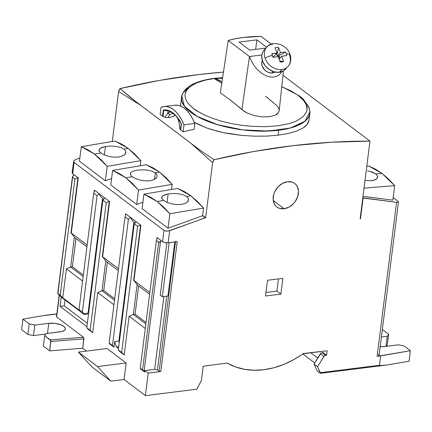 <?xml version="1.0" encoding="UTF-8"?>
<svg xmlns="http://www.w3.org/2000/svg" width="432" height="432" viewBox="0 0 432 432"><rect width="100%" height="100%" fill="white"/><g stroke="black" fill="none" stroke-linecap="round" stroke-linejoin="round"><path stroke-width="0.65" d="M173.507 113.503A0.821 0.632 -52.9 0 1 172.908 112.844C169.609 110.408 166.412 109.485 163.318 110.068L165.434 110.646C167.94 110.538 170.5 111.461 173.108 113.405C176.089 115.673 178.778 119.065 181.175 123.59M284.105 208.732A14.747 11.335 -52.9 0 1 276.912 206.982A14.747 11.335 -52.9 0 1 274.428 192.445A14.747 11.335 -52.9 0 1 287.518 181.71L282.582 183.341L278.132 186.775L274.855 191.5L273.818 194.125L273.154 199.395L274.412 204.034L275.719 205.886L277.409 207.328L279.423 208.305L284.105 208.732L289.046 207.106L293.49 203.666L295.315 201.42L297.805 196.317L298.474 191.047L297.211 186.408L295.904 184.556L294.214 183.114L292.199 182.137L287.518 181.71A14.747 11.335 -52.9 0 1 294.71 183.465A14.747 11.335 -52.9 0 1 297.2 197.996A14.747 11.335 -52.9 0 1 284.105 208.732L273.272 200.534L284.105 208.732M132.316 176.818L132.192 176.731A5734.487 4408.171 127.1 0 0 125.869 177.811L132.278 183.325L138.515 190.048A5731.83 4406.13 -52.9 0 1 172.217 184.372L165.98 177.649L159.575 172.136L153.009 167.832L146.313 164.77A5731.83 4406.13 127.1 0 0 112.612 170.446L110.781 184.912L136.69 204.52L138.515 190.048L136.69 204.52L142.922 202.262L136.69 204.52L110.781 184.912L112.612 170.446L125.869 177.811A5734.487 4408.171 -52.9 0 1 132.192 176.731L130.421 174.679L130.669 172.8L132.91 171.277L136.82 170.23L141.793 169.787L147.064 170.051L151.832 171.083L155.363 172.832A5734.487 4408.171 -52.9 0 1 159.575 172.136L146.313 164.77A5731.83 4406.13 127.1 0 0 112.612 170.446L119.302 173.507L125.869 177.811L138.515 190.048A5731.83 4406.13 -52.9 0 1 172.217 184.372L159.575 172.136A5734.487 4408.171 127.1 0 0 155.363 172.832L154.532 179.415L150.601 180.662L145.654 180.916L140.422 180.182L135.702 178.675L132.062 176.629M163.647 200.529L163.528 200.443A5734.487 4408.171 127.1 0 0 157.205 201.523L163.615 207.036L169.852 213.759A5731.83 4406.13 -52.9 0 1 203.558 208.084L202.592 215.725L168.026 228.231L169.852 213.759L168.026 228.231L142.117 208.629L143.948 194.157A5731.83 4406.13 127.1 0 1 177.649 188.482L184.345 191.543L190.912 195.847L197.316 201.361L203.558 208.084L202.592 215.725L168.026 228.231L142.117 208.629L143.948 194.157L157.205 201.523A5734.487 4408.171 -52.9 0 1 163.528 200.443L161.762 198.396L162.005 196.517L164.236 194.994L168.134 193.946L173.113 193.498L178.389 193.763L183.163 194.794L186.7 196.544A5734.487 4408.171 -52.9 0 1 190.912 195.847L177.649 188.482A5731.83 4406.13 127.1 0 0 143.948 194.157L150.638 197.219L157.205 201.523L169.852 213.759A5731.83 4406.13 -52.9 0 1 203.558 208.084L190.912 195.847A5734.487 4408.171 127.1 0 0 186.7 196.544L188.444 198.79L188.136 201.139L185.841 203.143L181.926 204.379L176.98 204.628L171.752 203.893L167.033 202.387L163.366 200.313M100.975 153.106L100.856 153.014A5734.487 4408.171 127.1 0 0 94.532 154.1L100.942 159.608L107.179 166.336A5731.83 4406.13 -52.9 0 1 140.881 160.661L134.644 153.932L128.239 148.424L121.673 144.121L114.977 141.053A5731.83 4406.13 127.1 0 0 81.275 146.729L79.445 161.201L105.349 180.803L107.179 166.336L105.349 180.803L111.586 178.546L105.349 180.803L79.445 161.201L81.275 146.729L94.532 154.1A5734.487 4408.171 -52.9 0 1 100.856 153.014L99.09 150.968L99.333 149.094L101.563 147.566L105.462 146.518L110.441 146.075L115.717 146.335L120.49 147.366L124.027 149.121A5734.487 4408.171 -52.9 0 1 128.239 148.424L114.977 141.053A5731.83 4406.13 127.1 0 0 81.275 146.729L87.966 149.796L94.532 154.1L107.179 166.336A5731.83 4406.13 -52.9 0 1 140.881 160.661L128.239 148.424A5734.487 4408.171 127.1 0 0 124.027 149.121L125.771 151.367L125.464 153.716L123.169 155.714L119.248 156.956L114.307 157.205L109.08 156.465L104.36 154.958L100.694 152.89M394.686 185.668L382.039 173.437A5734.487 4408.171 127.1 0 0 375.797 173.923L377.546 176.083L377.271 178.216L376.375 179.134L373.253 180.43L371.147 180.738L364.997 180.419L371.147 180.738L375.025 179.885L376.375 179.134L377.671 177.174L377.546 176.083L375.797 173.923A5734.487 4408.171 -52.9 0 1 382.039 173.437L368.782 166.066A5731.83 4406.13 127.1 0 0 366.79 166.223A5731.83 4406.13 127.1 0 1 368.782 166.066L375.484 169.133L382.039 173.437L388.454 178.951L394.686 185.668L392.861 200.14L394.686 185.668A5731.83 4406.13 -52.9 0 0 364.019 188.141A5731.83 4406.13 -52.9 0 1 394.686 185.668M130.675 175.171L130.291 173.707L130.669 172.8L132.91 171.277L136.82 170.23L141.793 169.787L147.064 170.051L151.832 171.083L155.363 172.832L157.108 175.073L156.805 177.428L154.51 179.426L155.363 172.832L157.108 175.073L156.805 177.428L155.887 178.497M162.011 198.887L161.627 197.419L162.886 195.701L168.134 193.946L167.065 202.403L168.134 193.946L173.113 193.498L178.389 193.763L183.163 194.794L186.7 196.544L188.444 198.79L188.552 199.984L187.218 202.214M99.338 151.459L98.955 149.996L100.213 148.273L105.462 146.518L104.393 154.975L105.462 146.518L110.441 146.075L115.717 146.335L120.49 147.366L124.027 149.121L125.771 151.367L125.879 152.555L124.546 154.791M180.635 106.051L181.472 97.157A64.719 24.802 -172.8 0 1 182.439 93.992L181.478 97.119L181.472 99.571L182.083 102.076L185.139 107.152L190.517 112.158L194.017 114.572L202.473 119.113L212.593 123.12L223.976 126.441L242.476 129.865L261.252 131.171L278.683 130.243L278.062 135.2L278.683 130.243L283.932 129.449L293.279 127.17L297.281 125.707L303.772 122.207L306.185 120.204L308.021 118.055L309.258 115.787L309.879 113.411L309.717 109.982A64.719 24.802 -172.8 0 1 309.884 113.378A64.719 24.802 -172.8 0 1 278.683 130.243A64.719 24.802 -172.8 0 1 212.63 123.131A64.719 24.802 -172.8 0 1 181.472 97.157M197.138 123.849L194.308 122.299L206.523 127.915L197.138 123.849M217.339 131.225L206.523 127.915L211.772 129.67L223.209 132.592L217.339 131.225M229.279 133.747L223.209 132.592L241.763 135.394L229.279 133.747M254.405 136.177L241.763 135.394L254.405 136.177L266.668 136.102L254.405 136.177M278.051 135.2L266.668 136.102L278.051 135.2L288.187 133.51L278.051 135.2M296.59 131.107L288.187 133.51L296.59 131.107L303.037 128.023L296.59 131.107M305.413 126.268L303.037 128.023L307.222 124.367L305.413 126.268M309.02 120.215L307.222 124.367L308.432 122.337L309.02 120.215L309.884 113.378M174.712 114.761L173.642 116.51L167.886 117.661L169.819 114.782L167.719 113.292L169.819 114.782L167.886 117.661L164.954 117.32L167.719 113.292L168.021 110.9L167.719 113.292L164.954 117.32L163.015 116.483L163.782 110.441L163.318 110.068L162.535 116.23L163.015 116.483L163.782 110.441M180.954 122.92L181.192 123.622L180.43 129.659L179.766 128.531L178.967 121.802L179.172 120.172L178.967 121.802L179.766 128.531L180.43 129.659L180.684 129.967L181.462 123.8C179.042 119.038 176.186 115.387 172.908 112.844A0.821 0.632 127.1 0 0 173.108 113.405M169.819 114.782A13.516 6.923 82.9 0 1 172.001 113.74A13.516 6.923 82.9 0 1 173.815 113.967A13.516 6.923 -97.1 0 0 169.819 114.782M57.742 293.452L72.614 177.201L74.914 178.94L60.21 295.294L57.915 293.555L72.517 176.494L73.969 174.631L77.938 177.633L70.924 233.183L71.469 233.296L70.924 233.183L77.938 177.633L74.914 178.94L60.21 295.294L62.764 297.745L66.415 268.844L82.604 281.092L66.415 268.844L62.764 297.745L79.477 310.392L62.764 297.745L57.915 293.555L59.216 295.202L57.893 293.733M177.26 117.526A15.358 7.862 82.9 0 1 178.967 121.802L177.26 117.526M167.719 113.292A15.358 7.862 82.9 0 1 171.094 112.093L169.857 112.163L167.719 113.292M93.712 193.163L79.013 309.523L82.355 312.05L97.054 195.696L93.712 193.163L94.651 190.28L94.338 190.042L94.09 192.008L94.338 190.042L94.651 190.28L93.712 193.163L97.054 195.696L82.355 312.05L79.013 309.523L79.477 310.392L79.013 309.523L93.712 193.163M59.243 295.169L62.813 298.296L84.332 314.577L82.355 312.05L83.867 313.708L88.052 313.189L102.578 198.234L88.052 313.189L86.773 314.275L84.332 314.577L83.867 313.708L88.052 313.189L86.773 314.275L84.332 314.577L62.813 298.296L59.254 295.11M66.415 268.844L70.654 267.014L74.423 237.211L70.654 267.014L66.415 268.844M83.187 276.496L70.654 267.014L72.398 266.798L70.654 267.014L83.187 276.496M134.244 223.835L136.226 221.74L130.378 217.312L128.39 219.407L112.46 345.524L113.967 347.182L114.68 341.55L118.87 341.026L133.915 221.945L118.87 341.026L119.27 342.349L118.87 341.026L114.68 341.55L116.294 346.885L118.735 346.583L116.294 346.885L114.68 341.55L113.967 347.182L112.46 345.524L128.39 219.407L125.048 216.88L109.118 342.992L112.46 345.524L109.118 342.992L109.582 343.861L113.967 347.182L109.582 343.861L109.118 342.992L125.048 216.88L125.987 213.991L125.674 213.754L125.426 215.719L125.674 213.754L125.987 213.991L125.048 216.88L128.39 219.407L130.378 217.312L125.987 213.991L130.378 217.312L132.343 220.763L130.378 217.312L136.226 221.74L134.244 223.835L118.309 349.952L134.244 223.835L137.587 226.363L134.244 223.835M119.821 351.61L118.309 349.952L121.651 352.48L137.587 226.363L121.651 352.48L124.205 354.926L129.087 316.267L145.276 328.52L129.087 316.267L133.326 314.442L145.859 323.924L133.326 314.442L135.076 314.226L133.326 314.442L129.087 316.267L124.205 354.926L121.651 352.48L118.309 349.952L119.821 351.61L124.205 354.926L119.821 351.61M88.29 329.395L86.783 327.737L102.908 200.119L104.89 198.029L99.041 193.601L97.054 195.696L99.041 193.601L94.651 190.28L99.041 193.601L101.007 197.046L99.041 193.601L104.89 198.029L102.908 200.119L86.783 327.737L90.126 330.269L106.25 202.651L102.908 200.119L106.25 202.651L90.126 330.269L92.68 332.716L97.751 292.556L113.94 304.803L97.751 292.556L101.99 290.731L103.739 290.509L114.701 298.809L103.739 290.509L101.99 290.731L105.759 260.923L101.99 290.731L97.751 292.556L92.68 332.716L86.783 327.737L88.29 329.395L92.68 332.716L88.29 329.395M75.967 238.55L72.398 266.798L83.365 275.092L72.398 266.798L75.967 238.55M143.699 371.002L144.094 371.417L160.499 241.547L159.478 242.298L158.684 242.33L142.565 369.949L143.699 371.002L140.265 368.21L156.384 240.592L158.684 242.33L142.565 369.949L140.265 368.21L140.729 369.074L144.698 372.082L144.094 371.417L160.499 241.547L161.293 240.71L159.014 242.417L156.384 240.592L157.324 237.708L162.545 241.655L157.01 237.47L156.762 239.431L157.01 237.47L157.324 237.708L156.384 240.592L140.265 368.21L140.729 369.074L144.698 372.082L143.699 371.002M162.346 296.725L169.177 242.671L162.346 296.725L160.261 295.142L162.346 296.725L167.935 296.028L162.346 296.725M166.865 242.86L160.261 295.142L166.865 242.86M176.758 241.682L177.206 241.666L160.801 371.536A1.231 0.47 7.2 0 1 159.127 371.196L175.462 241.888L159.127 371.196L157.453 369.932L154.661 369.36L163.863 296.536L154.661 369.36L144.887 370.58L144.698 372.082L144.887 370.58L148.23 373.108L160.801 371.536L159.446 371.363L157.453 369.932L166.774 296.174L157.453 369.932L154.661 369.36L144.887 370.58L148.23 373.108L160.801 371.536L177.206 241.666A1.231 0.47 -172.8 0 1 175.532 241.326M167.935 296.028L174.76 241.974L167.935 296.028M372.276 172.093L375.797 173.923L370.003 171.385L372.276 172.093M367.524 170.84L370.003 171.385L367.524 170.84M146.038 322.52L135.076 314.226L138.64 285.979L135.076 314.226L146.038 322.52M137.095 284.634L133.326 314.442L137.095 284.634M134.147 280.724L133.596 280.611L134.017 280.557L133.596 280.611L140.611 225.061L133.596 280.611L134.147 280.724M114.523 300.213L101.99 290.731L114.523 300.213M107.303 262.262L103.739 290.509L107.303 262.262M102.26 256.9L102.805 257.008L102.26 256.9L109.274 201.344L106.25 202.651L109.274 201.344L104.89 198.029L109.588 201.582L109.274 201.344L102.26 256.9L102.681 256.846L102.26 256.9M65.005 299.959L64.26 305.872L87.34 323.336L64.26 305.872L60.07 306.396L86.913 326.711L60.07 306.396L61.301 296.638L60.07 306.396L64.26 305.872L65.005 299.959M72.463 176.92L73.969 174.631L77.938 177.633L74.914 178.94L72.614 177.201L72.517 176.494M86.935 246.845L74.714 237.6L71.28 233.048L74.714 237.6L86.935 246.845M103.81 199.168L101.007 197.046L103.81 199.168M102.616 256.759L106.051 261.311L102.616 256.759L109.588 201.582L102.616 256.759L118.492 268.774L102.616 256.759M118.271 270.562L106.051 261.311L118.271 270.562M135.146 222.88L132.343 220.763L135.146 222.88M149.607 294.273L137.387 285.028L133.952 280.471L137.387 285.028L149.607 294.273M181.192 123.622L181.462 123.8L181.192 123.622L180.43 129.659M174.803 105.203L177.903 105.251L181.046 106.229L184.156 108.113L187.159 110.851L189.977 114.388L192.548 118.633L194.805 123.476L194.06 129.362L194.805 123.476A38.502 19.715 -97.1 0 0 174.928 105.187L164.101 106.542A38.502 19.715 82.9 0 1 183.978 124.826L181.726 119.983L179.156 115.744L176.337 112.207L173.335 109.463L170.224 107.579L167.081 106.601L163.982 106.558L161.001 107.438L160.121 114.404L162.535 116.23L163.318 110.068L168.021 110.317L172.908 112.844L177.52 117.504L181.462 123.8L180.684 129.967L183.103 131.792L183.978 124.826L194.805 123.476L183.978 124.826L183.103 131.792A819.277 629.791 -52.9 0 1 194.06 129.362A819.277 629.791 127.1 0 0 183.103 131.792L180.684 129.967M398.423 201.744L398.369 202.165L397.883 201.172L398.369 202.165L396.587 202.322L377.131 356.33L410.4 350.725L409.072 361.233L410.4 350.725L404.109 345.962L398.525 344.817L384.561 346.561A11.059 4.239 -172.8 0 1 380.192 346.669L384.561 346.561L398.525 344.817L404.109 345.962L410.4 350.725L380.624 355.892L379.436 365.278L320.333 372.665L317.579 366.725L324.194 356.103L325.042 355.514L326.587 355.261L327.154 350.752L326.587 355.261L323.033 352.571L321.953 352.706A2.047 1.577 127.1 0 0 320.317 353.84L323.87 356.53A2.047 1.577 -52.9 0 1 325.507 355.396L321.953 352.706L325.507 355.396L326.587 355.261L323.033 352.571L321.046 353.068L314.026 364.041L317.266 371.023L320.393 373.34L317.579 366.725L314.026 364.041L317.579 366.725L323.87 356.53L320.317 353.84L314.026 364.041L317.266 371.023L320.393 373.34M278.451 278.888L276.912 291.098L265.966 292.469L276.912 291.098L280.881 294.106L265.518 296.023L267.511 280.26L282.874 278.338L280.881 294.106L276.912 291.098L278.451 278.888M387.245 336.28L385.97 346.388L387.245 336.28L381.413 337.009L387.245 336.28L388.649 334.265L387.245 336.28M386.219 346.356L387.32 344.774L388.649 334.265L387.32 344.774L386.219 346.356M43.351 346.124L44.68 335.61L46.084 333.596L61.776 331.538L64.336 330.475L65.378 328.973A11.059 4.239 -172.8 0 1 60.048 331.852L46.084 333.596L44.68 335.61L43.351 346.124L49.648 350.881L82.712 348.203L83.813 337.883L83.408 337.219L50.344 339.898L50.83 341.501L83.9 338.818L50.83 341.501L49.648 350.881L50.749 340.567L44.68 335.61L50.344 339.898L83.408 337.219L83.9 338.818L82.712 348.203L86.524 351.086L82.712 348.203L49.648 350.881L43.351 346.124M78.419 352.102L97.535 366.563L126.16 362.988L107.05 348.521L78.419 352.102L91.692 366.698L110.808 381.159L124.076 379.507L126.16 362.988L97.535 366.563L110.808 381.159L97.535 366.563L78.419 352.102L107.05 348.521L126.16 362.988L124.076 379.507L145.384 395.631L148.23 373.108L145.384 395.631L124.076 379.507L110.808 381.159L91.692 366.698L78.419 352.102M140.611 225.061L137.587 226.363L140.611 225.061L136.226 221.74L140.611 225.061M117.968 348.149L118.606 347.609L117.968 348.149L116.294 346.885L117.968 348.149M56.538 316.613L59.422 295.213L56.673 316.985L83.408 337.219L56.673 316.985A1.231 0.47 7.2 0 1 56.5 316.699L59.227 295.121M41.359 315.949L22.928 319.151L29.219 323.914L34.803 325.058L48.767 323.314A11.059 4.239 -172.8 0 1 60.053 324.529A11.059 4.239 -172.8 0 1 65.378 328.968L65.275 328.126L63.833 326.403L60.955 324.859L54.956 323.379L48.767 323.314L47.488 333.418L48.767 323.314L34.803 325.058L29.219 323.914L27.891 334.422L33.475 335.567L34.803 325.058L33.475 335.567L45.781 334.028L33.475 335.567L27.891 334.422L29.219 323.914L22.928 319.151L21.6 329.659L27.891 334.422L21.6 329.659L22.928 319.151L41.359 315.949L56.84 314.015L46.537 315.171M123.169 155.714L119.248 156.956L114.307 157.205L109.08 156.465L104.36 154.958M78.251 177.871L77.938 177.633L78.251 177.871L71.28 233.048L78.251 177.871M71.28 233.048L87.156 245.057L71.28 233.048M133.952 280.471L140.924 225.299L133.952 280.471L149.828 292.486L133.952 280.471M185.841 203.143L181.926 204.379L176.98 204.628L171.752 203.893L167.033 202.387M154.51 179.426L150.601 180.662L145.654 180.916L140.422 180.182L135.702 178.675M140.881 160.661L140.238 165.775L140.881 160.661M172.217 184.372L171.574 189.486L172.217 184.372M174.755 114.799L173.642 116.51L167.886 117.661L164.954 117.32L162.535 116.23L160.121 114.404L161.001 107.438A38.502 19.715 82.9 0 1 164.101 106.542M214.088 159.721A819.277 629.791 -52.9 0 1 369.959 141.113L282.982 75.298L369.959 141.113L331.517 142.236L292.642 145.719L253.46 151.556L214.088 159.721L202.171 151.675L191.047 143.419L135.394 101.272L120.08 88.587L118.606 91.492L140.843 105.43L191.047 143.419L212.614 162.632L214.088 159.721L202.171 151.675L191.047 143.419L212.614 162.632L205.654 217.733L202.592 215.725L205.308 217.777L169.657 230.677L168.129 242.8L177.206 241.666L167.405 242.86L164.295 242.465L162.545 241.655A4.099 1.571 7.2 0 0 168.129 242.8L169.657 230.677L166.504 231.136L163.971 230.396L162.545 241.655L163.971 230.396L74.137 162.421L72.716 173.68L73.969 174.631L72.376 173.367L72.144 172.73A4.099 1.571 7.2 0 0 72.716 173.68L74.137 162.421L73.613 161.719L73.715 160.92L75.649 159.538L73.715 160.92L73.613 161.719L74.137 162.421L163.971 230.396L165.737 231.055L168.124 231.055L205.654 217.733L202.624 215.444L205.654 217.733L212.614 162.632L213.683 160.175M398.369 202.165L396.587 202.322L363.107 198.061L360.493 218.77L360.142 218.813L369.959 141.113L360.142 218.813L360.493 218.77L360.18 218.533L360.493 218.77L363.107 198.061L362.794 197.824L396.587 202.322L377.131 356.33A4.099 1.571 7.2 0 0 379.107 355.266L378.535 354.316M392.861 200.14L362.983 196.339L392.861 200.14M320.49 373.264L320.333 372.665L379.436 365.278L380.246 365.558L379.436 365.278L380.624 355.892L377.131 356.33L378.308 356.044L379.107 355.266L398.471 201.976M382.363 329.508L388.649 334.265L382.363 329.508M310.829 352.793L317.736 358.02L310.829 352.793M314.712 362.934L302.778 353.9L314.712 362.934M380.246 365.558L386.311 365.105L409.072 361.233L386.311 365.105L380.246 365.558M303.242 353.743L293.765 359.602L283.889 364.37L273.829 367.778L263.763 369.754L253.886 370.267L244.372 369.306L235.408 366.892L227.156 363.064L203.218 366.239L201.415 380.5L196.879 389.194L145.384 395.631L196.879 389.194L201.415 380.5L203.218 366.239L227.156 363.064A86.017 66.123 -52.9 0 0 303.264 353.554L327.154 350.752L303.242 353.743M174.539 115.376L173.642 116.51L174.107 115.609M267.511 280.26L265.518 296.023L280.881 294.106L282.874 278.338L267.511 280.26M397.883 201.172L393.179 197.613L397.883 201.172M49.34 314.885L45.263 315.338M72.263 172.438L72.533 172.174M79.85 158.02L75.649 159.538L79.85 158.02M72.144 172.73L73.613 161.719M140.843 105.43L118.606 91.492L112.288 141.502L118.606 91.492L119.534 89.224L120.08 88.587L130.048 97.097L140.843 105.43M223.452 72.09A819.277 629.791 127.1 0 0 120.08 88.587L159.451 80.417L198.634 74.579L223.452 72.09M180.646 106.121L180.668 103.491M228.215 40.473A75.784 29.047 -172.8 0 1 243.351 37.46L235.402 38.734L228.215 40.473L249.453 56.538L261.878 54.988L249.453 56.538L241.898 109.604L249.453 56.538L228.215 40.473L220.331 92.826L228.215 40.473M275.033 72.079A8.807 6.939 -137.5 0 1 272.462 72.97A8.807 6.939 -137.5 0 1 263.855 69.082A8.807 6.939 -137.5 0 1 262.348 60.437M220.142 80.552L215.568 78.716L217.004 78.554L214.558 78.775L215.023 78.365L221.956 82.021M249.718 50.128L265.891 48.109L249.718 50.128L239.063 42.066L256.867 39.841L255.663 49.383L256.867 39.841L266.668 47.255L256.867 39.841L239.063 42.066L249.718 50.128M282.058 71.582L279.639 74.536L276.998 76.21L273.92 77.053L270.535 77.02L266.971 76.118L263.369 74.385L259.864 71.885L256.603 68.715L253.708 65L251.289 60.89L249.453 56.538L251.289 60.89L253.708 65L256.603 68.715L259.864 71.885L263.369 74.385L266.971 76.118L270.535 77.02L273.92 77.053L276.998 76.21L279.639 74.536L282.058 71.582M262.402 60.334L261.679 63.067L262.17 66.118L264.983 70.292L267.824 72.182L270.945 73.008L273.877 72.641L275.125 72.02M271.323 44.161L261.025 36.369L243.351 37.46A75.784 29.047 -172.8 0 1 261.025 36.369L271.323 44.161M241.898 109.604L231.212 100.58L220.331 92.831L231.212 100.58L244.22 111.397L247.093 113.006L254.129 115.555L261.949 116.872L269.341 116.748L275.179 115.214L278.57 112.498L279.185 110.749L283.457 70.87M276.431 105.305L265.712 96.271L276.431 105.289L278.078 107.152L279.007 109.015L279.175 110.819L278.57 112.498L277.225 113.978L275.179 115.214L269.341 116.748L261.949 116.872L254.129 115.555L247.093 113.006L241.898 109.62M215.568 78.716L220.18 80.568M222.037 83.462L214.402 78.689M306.736 111.321L307.033 109.858L306.428 105.149L303.545 100.327L298.42 95.553L304.096 101.012C305.759 103.388 306.677 105.224 306.839 106.51L307.093 109.193L306.59 111.785L303.296 116.559L297.119 120.604C295.715 121.403 292.815 122.456 288.419 123.757L277.56 125.847L265.086 126.706L251.71 126.338L241.472 125.285L231.368 123.579L221.675 121.241L212.647 118.346L204.53 115.009L197.591 111.332C195.68 110.592 192.499 107.914 188.06 103.297C180.797 92.907 188.811 88.36 188.87 87.696C193.039 84.526 196.468 82.609 199.163 81.934L206.329 79.866L214.612 78.424L205.054 80.174L197.057 82.76L190.89 86.092L186.829 90.04L185.247 93.506M188.617 103.988L193.736 108.734L200.902 113.211M281.756 86.735L290.045 90.418L298.42 95.553L291.222 91.033L281.756 86.74M222.604 77.722L215.46 78.322L222.604 77.722M222.62 77.62L214.126 78.354M214.186 78.349L214.072 78.359C197.116 80.681 187.704 85.666 183.794 91.568L181.818 95.683L184.297 106.018L196.83 116.219L217.366 124.621L242.6 129.865L268.277 131.058L290.315 128.012L304.976 121.235L309.906 111.85L309.08 107.546L303.41 99.214L299.678 96.034L281.772 86.594M216.027 79.942L218.246 79.753M306.094 103.286L309.193 108.362L309.825 110.862M309.906 111.78L309.236 115.711L308.016 118.001L303.772 122.159L297.265 125.685L288.846 128.39L278.737 130.216L267.43 131.085L255.22 130.972L242.698 129.875L230.261 127.834L218.408 124.924L207.63 121.284L198.266 117.002L190.75 112.298L185.312 107.303L182.185 102.238L181.532 99.722L181.85 95.569M183.314 92.572L187.553 88.409M286.994 67.381A14.337 11.291 -137.5 0 1 281.891 69.498A14.337 11.291 -137.5 0 1 265.135 58.342C266.544 56.986 268.931 56.057 272.3 55.561A8.224 6.48 42.5 0 0 273.17 57.343L278.305 56.614L280.087 61.949A8.224 6.48 42.5 0 0 281.912 61.96A8.224 6.48 42.5 0 0 283.576 61.511L281.799 56.176L286.751 55.647A8.224 6.48 42.5 0 0 286.319 53.811L290.007 54.313L286.319 53.811A8.224 6.48 -137.5 0 1 286.751 55.647M273.094 71.528L271.723 73.024L273.094 71.528M276.539 56.84L273.17 57.343A8.224 6.48 -137.5 0 1 272.3 55.561C268.931 56.057 266.544 56.986 265.135 58.342A14.337 11.291 -137.5 0 1 266.792 47.12C271.998 40.046 286.994 44.167 290.007 54.313L289.575 55.291A14.337 11.291 -137.5 0 1 287.917 66.506A14.337 11.291 -137.5 0 1 281.891 69.498L279.331 72.284A14.337 11.291 42.5 0 0 285.358 69.298A14.337 11.291 42.5 0 0 286.492 67.765M279.79 60.971L283.576 61.511A8.224 6.48 -137.5 0 1 281.912 61.96L280.039 61.781L281.912 61.96A8.224 6.48 -137.5 0 1 280.163 61.96A8.224 6.48 -137.5 0 1 280.087 61.949L279.229 59.249M277.43 55.901L280.503 52.553L278.537 47.417L276.955 54.572L277.43 55.901L280.503 52.553L285.455 52.024L278.71 55.739L277.43 55.901L276.955 54.572A4.099 3.229 42.5 0 0 275.81 54.297L276.955 54.572L278.537 47.417A8.224 6.48 42.5 0 0 275.044 47.855A8.224 6.48 -137.5 0 1 278.537 47.417L280.503 52.553L285.455 52.024A8.224 6.48 -137.5 0 1 286.319 53.811A8.224 6.48 42.5 0 0 285.455 52.024L278.71 55.739L277.43 55.901M272.203 55.037L272.662 56.495L271.874 53.719L277.009 52.99L273.937 56.338L277.009 52.99L276.858 52.564M276.388 51.278L275.044 47.855L277.009 52.99L271.922 53.919M279.995 58.142A4.099 3.229 42.5 0 0 278.71 55.739L280.039 58.45M273.937 56.338L272.695 56.495L273.937 56.338M282.047 61.317L283.576 61.511L281.799 56.176L279.158 59.054L281.799 56.176L282.744 56.063M283.565 55.966L284.936 55.809M272.3 55.561A8.224 6.48 -137.5 0 1 271.987 54.459A8.224 6.48 -137.5 0 1 271.874 53.719A8.224 6.48 42.5 0 0 272.3 55.561M277.355 56.732L278.305 56.614L278.456 57.046M272.824 44.134A14.337 11.291 -137.5 0 0 266.792 47.12L264.233 49.912A14.337 11.291 42.5 0 0 264.422 64.751A14.337 11.291 42.5 0 0 279.331 72.284L281.891 69.498A14.337 11.291 -137.5 0 1 265.135 58.342A14.337 11.291 -137.5 0 1 267.716 46.251M290.007 54.313C291.514 59.292 290.817 63.358 287.917 66.506L283.662 70.74L279.331 72.284L274.309 71.906L269.363 69.649L265.243 65.869L262.575 61.133L261.77 56.16L262.116 53.827L262.948 51.716L264.238 49.907M72.468 176.726L57.721 293.458M385.592 365.197L320.42 373.34M56.857 313.886L46.408 315.187M215.023 78.365L222.534 78.203M214.034 78.473L222.523 78.257M273.991 72.598L274.568 71.971M261.922 61.517L262.494 60.896"/></g></svg>
